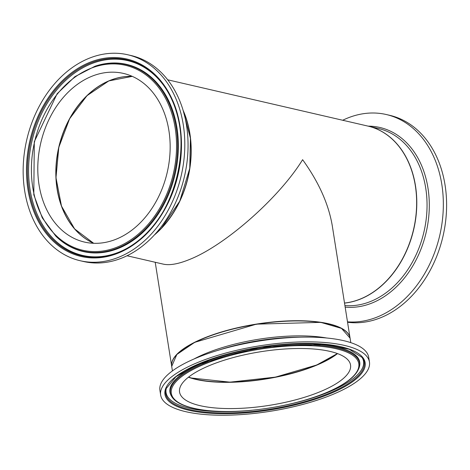 <?xml version="1.0" encoding="UTF-8"?>
<svg xmlns="http://www.w3.org/2000/svg" width="470" height="470" viewBox="0 0 470 470"><rect width="100%" height="100%" fill="white"/><g stroke="black" fill="none" stroke-linecap="round" stroke-linejoin="round"><path stroke-width="0.7" d="M127.041 255.756L163.331 264.146C169.834 265.574 178.764 263.94 190.109 259.24C225.817 244.899 279.444 197.447 302.615 159.688C318.748 182.084 328.636 204.121 332.284 225.8L350.044 337.948A90.299 28.335 171 0 0 296.106 320.728A90.299 28.335 171 0 0 202.682 338.629A90.299 28.335 171 0 0 171.679 366.201A90.299 28.335 171 0 0 171.697 366.306M167.714 79.806L367.934 126.089A90.299 67.733 103 0 1 416.561 207.329A90.299 67.733 103 0 1 361.013 298.744A90.299 67.733 103 0 1 344.516 303.044M183.112 110.333A90.299 67.733 103 0 1 154.272 235.082M188.482 377.175A86.774 27.231 171 0 0 316.774 364.996A86.774 27.231 171 0 0 337.454 353.581M320.816 391.428A86.55 27.16 -9 0 1 231.269 408.583A86.55 27.16 -9 0 1 179.569 392.074A86.55 27.16 -9 0 1 260.803 351.713A86.55 27.16 -9 0 1 350.538 364.996A86.55 27.16 -9 0 1 320.816 391.428M343.482 329.629A90.07 28.265 171 0 0 256.444 324.159A90.07 28.265 171 0 0 175.351 356.26M333.154 394.277A105.691 33.164 -9 0 1 223.796 415.227A105.691 33.164 -9 0 1 160.664 395.07A105.691 33.164 -9 0 1 259.863 345.779A105.691 33.164 -9 0 1 369.444 362.006A105.691 33.164 -9 0 1 333.154 394.277M160.664 395.07L159.912 390.329A105.691 33.164 -9 0 1 215.847 350.984A105.691 33.164 -9 0 1 303.338 337.125A105.691 33.164 -9 0 1 368.691 357.259L369.444 362.006M347.559 322.255A105.691 79.283 -77 0 0 381.481 317.385A105.691 79.283 -77 0 0 446.5 210.384A105.691 79.283 -77 0 0 389.583 115.291L386.322 114.533A105.691 79.283 -77 0 0 342.712 120.255M347.495 321.838A105.691 79.283 -77 0 0 378.221 316.627A105.691 79.283 -77 0 0 443.239 209.626A105.691 79.283 -77 0 0 386.322 114.533M116.83 238.913A86.55 64.919 103 0 1 84.483 242.074A86.55 64.919 103 0 1 40.72 143.127A86.55 64.919 103 0 1 123.463 73.426A86.55 64.919 103 0 1 170.075 151.293A86.55 64.919 103 0 1 116.83 238.913M119.674 256.867A105.691 79.283 103 0 1 80.17 260.727A105.691 79.283 103 0 1 26.731 139.895A105.691 79.283 103 0 1 127.775 54.773A105.691 79.283 103 0 1 184.692 149.865A105.691 79.283 103 0 1 119.674 256.867M127.775 54.773L131.036 55.525A105.691 79.283 103 0 1 187.953 150.617A105.691 79.283 103 0 1 122.929 257.619A105.691 79.283 103 0 1 83.431 261.479L80.17 260.727M188.599 377.081A86.55 27.16 171 0 0 265.109 378.896A86.55 27.16 171 0 0 337.319 353.528M93.777 243.301A86.55 64.919 103 0 1 58.903 147.333A86.55 64.919 103 0 1 132.352 76.398M188.423 377.222A86.55 27.16 171 0 0 316.663 365.178A86.55 27.16 171 0 0 337.525 353.605M171.709 366.412A90.299 28.335 -9 0 1 256.461 324.3A90.299 28.335 -9 0 1 350.079 338.159L341.526 328.401L320.752 322.367L256.444 324.147L194.727 342.33L176.832 354.486L171.709 366.412L172.42 370.895M326.656 338.001A90.299 28.335 171 0 0 193.94 359.021M359.421 366.676A95.757 30.045 171 0 0 260.262 348.305A95.757 30.045 171 0 0 171.638 396.422C174.993 402.167 183.464 406.386 197.047 409.076C210.125 411.532 225.764 412.149 243.954 410.933C274.65 408.583 302.139 402.49 326.421 392.662C345.979 384.407 356.983 375.747 359.421 366.676L359.603 365.842A96.068 30.145 171 0 0 260.122 347.406A96.068 30.145 171 0 0 171.209 395.681L171.638 396.422M326.204 392.673A94.911 29.78 -9 0 1 172.819 397.244A94.911 29.78 -9 0 1 296.141 345.697A94.911 29.78 -9 0 1 326.204 392.673M329.752 393.032A100.527 31.543 -9 0 1 218.48 412.877A100.527 31.543 -9 0 1 166.192 388.561L175.903 376.74L196.719 364.832L260.092 347.177L325.81 344.387L349.281 349.281L362.176 357.517A100.527 31.543 -9 0 1 329.752 393.032M330.345 393.631A101.338 31.796 171 0 0 298.244 343.47A101.338 31.796 171 0 0 166.568 398.513A101.338 31.796 171 0 0 330.345 393.631M287.646 404.599A99.969 31.367 171 0 0 329.217 391.874A99.969 31.367 171 0 0 361.812 357.047M166.392 388.003A99.969 31.367 171 0 0 251.603 410.304M215.847 350.984L221.535 349.222A91.632 28.752 -9 0 1 297.387 337.207L303.338 337.125M344.528 303.097A90.299 67.733 -77 0 0 361.154 298.779A90.299 67.733 -77 0 0 416.708 207.358A90.299 67.733 -77 0 0 368.081 126.119A90.299 67.733 -77 0 0 368.004 126.101L378.332 128.492A90.299 67.733 103 0 1 426.96 209.732A90.299 67.733 103 0 1 371.406 301.147A90.299 67.733 103 0 1 344.921 305.576M345.162 307.11A91.632 68.737 -77 0 0 372.833 302.686A91.632 68.737 -77 0 0 429.263 202.223A91.632 68.737 -77 0 0 368.163 126.142M132.281 76.369A86.55 64.919 -77 0 0 58.756 147.298A86.55 64.919 -77 0 0 93.7 243.296L74.612 228.925L61.488 206.107L55.983 177.707L58.809 147.316L69.607 118.763L87.015 95.651L108.829 80.91L132.287 76.369M183.382 111.249A90.299 67.733 103 0 1 154.918 234.377M118.581 247.637A95.757 71.828 -77 0 0 176.638 130.918A95.757 71.828 -77 0 0 95.105 66.188L74.912 76.657L57.152 93.718L34.31 141.646L33.799 194.739L42.271 217.868L55.824 236.134A95.757 71.828 -77 0 0 118.581 247.637M118.07 246.756A94.911 71.193 103 0 1 35.262 139.02A94.911 71.193 103 0 1 158.584 87.473A94.911 71.193 103 0 1 118.07 246.756M55.824 236.134L56.212 236.516A96.068 72.063 -77 0 0 119.174 248.06A96.068 72.063 -77 0 0 177.425 130.954A96.068 72.063 -77 0 0 95.627 66.017L95.105 66.188M119.233 252.102A100.527 75.406 103 0 1 32.318 204.268A100.527 75.406 103 0 1 65.953 78.66A100.527 75.406 103 0 1 163.807 85.628A100.527 75.406 103 0 1 126.089 248.812A100.527 75.406 103 0 1 119.233 252.102M119.028 252.784A101.338 76.017 -77 0 0 162.285 82.708A101.338 76.017 -77 0 0 30.609 137.751A101.338 76.017 -77 0 0 119.028 252.784M164.007 85.916A99.969 74.989 -77 0 0 66.717 79.436A99.969 74.989 -77 0 0 33.493 204.297A99.969 74.989 -77 0 0 119.885 251.75A99.969 74.989 -77 0 0 126.395 248.642M188.517 377.146L190.943 377.962L230 382.151L275.426 377.122L316.721 365.002L337.413 353.563M350.79 342.648L350.079 338.159M154.73 234.589L161.439 228.214L179.763 201.113L189.751 168.36L190.438 138.321L183.3 110.979M163.807 85.628C198.945 130.425 177.319 223.984 126.089 248.812M155.218 262.272L171.679 366.201"/></g></svg>
